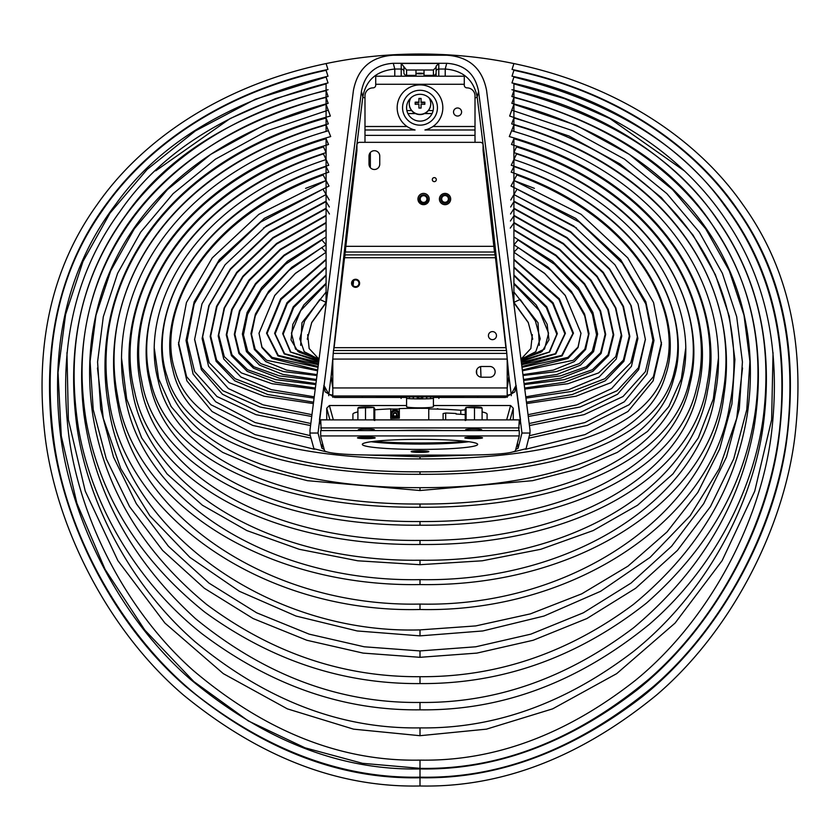 <?xml version="1.0" encoding="UTF-8"?>
<svg xmlns="http://www.w3.org/2000/svg" width="840" height="840" viewBox="0 0 840 840"><rect width="100%" height="100%" fill="white"/><g stroke="black" fill="none" stroke-linecap="round" stroke-linejoin="round"><path stroke-width="1.26" d="M515.76 449.474L518.091 448.214L521.966 433.031L530.019 433.031L530.019 430.143L486.57 90.405C482.307 68.428 469.024 56.7 446.723 55.22L393.278 55.22C370.976 56.7 357.693 68.428 353.43 90.405L309.981 430.143L309.981 434.375L313.919 448.707L326.078 451.773M309.981 433.031L318.034 433.031L361.41 91.445C364.822 73.867 375.449 64.48 393.288 63.294L446.712 63.294C464.552 64.48 475.178 73.867 478.59 91.445L477.173 96.915L490.298 202.272L506.331 349.598M324.198 449.453L321.909 448.214L318.034 433.031M530.019 433.031L526.082 448.707L513.86 451.784M521.966 433.031L478.59 91.445M320.691 424.084L319.494 419.853M333.669 349.598L349.703 202.272L362.828 96.915C365.935 80.084 376.582 70.802 394.779 69.038L401.216 69.038L401.216 76.209M332.798 388.374L331.107 376.226L332.871 357.735M333.344 419.895L329.395 405.52L326.718 408.209L326.75 419.79L319.505 419.79L323.925 385.34L325.154 391.85L334.593 397.467L406.581 397.467L406.581 406.686A13.419 1.166 180 0 0 420 407.852A13.419 1.166 180 0 0 433.419 406.686L433.419 405.52L510.605 405.52L513.282 408.209L513.25 419.79L520.517 419.927L517.944 399.977L520.495 419.79L519.256 424.316M322.056 399.977L319.473 419.853M517.944 399.977L516.075 385.34L514.846 391.85L505.407 397.467L433.419 397.467L433.419 405.52M329.395 405.52L406.581 405.52M507.129 357.735L508.893 376.226L507.203 388.374M406.581 398.202C405.846 399.116 434.154 399.116 433.419 398.202M476.595 370.23L476.742 373.853M353.073 285.506L353.619 280.592M480.585 366.597L481.016 377.171M430.626 396.931L430.626 398.632M409.374 398.632L409.374 396.931M405.132 396.931L405.132 397.467M436.096 67.305L436.096 66.15L438.784 63.452L401.216 63.452L406.581 70.004L433.419 70.004L436.096 67.305L436.096 76.209M401.216 63.452L401.216 69.038A2.688 2.677 180 0 1 403.904 71.715L403.904 67.305M432.065 113.579L424.536 113.579M415.464 113.579L407.935 113.579M332.798 395.189L328.797 394.296L323.925 385.34M401.037 397.404L401.111 398.454M401.352 397.467L401.583 396.942M438.89 398.454L438.963 397.404A4.022 3.045 2.6 0 0 438.9 396.931M438.406 396.931L438.648 397.467M426.5 396.931L426.594 398.454L427.077 396.942M422.73 396.931L422.73 398.843A4.022 4.022 -37 0 0 422.73 398.895M418.604 398.906L417.27 398.843A4.022 4.022 -143 0 1 417.27 398.895M412.923 396.931L413.406 398.454L413.501 396.931M438.784 76.209L438.784 69.038L445.221 69.038C462.945 70.413 473.592 79.706 477.173 96.915A13.419 1.449 172.5 0 1 475.01 97.965M516.075 385.34L511.203 394.296L507.203 395.189M416.798 73.742L415.979 73.532M420 73.878C414.813 73.647 414.813 73.406 420 73.174C425.187 73.406 425.187 73.647 420 73.878M424.022 73.532L423.203 73.742M437.798 408.639L436.433 409.08M428.757 408.933A60.375 5.261 0 0 1 460.793 410.256L465.234 409.836M443.1 419.895L443.1 413.553L445.673 413.018A67.085 5.849 0 0 1 456.046 413.49L456.046 414.015A67.085 5.849 0 0 1 465.234 414.635M460.793 414.309L460.793 410.256M445.673 413.018L445.673 419.895M482.097 411.925A67.085 5.849 0 0 1 487.084 414.141L487.084 419.895M374.766 409.826A67.085 5.849 0 0 1 390.747 408.881L390.747 418.499A67.085 5.849 0 0 1 399.336 418.205L399.336 408.576A67.085 5.849 0 0 1 428.757 408.345L428.757 419.895M399.336 409.038L390.747 409.038M396.585 414.656A1.544 1.533 0 0 0 395.042 413.196A1.544 1.533 0 0 0 393.508 414.656M352.916 419.895L352.916 414.141A67.085 5.849 0 0 1 357.903 411.925M394.454 418.352A4.295 4.274 180 0 1 393.404 410.172A4.295 4.274 180 0 1 399.336 414.12A4.295 4.274 180 0 1 395.934 418.31M395.042 410.865A3.349 3.339 180 0 1 398.401 414.204A3.349 3.339 180 0 1 392.669 416.567A3.349 3.339 180 0 1 395.042 410.865M398.401 414.341A3.349 3.339 0 0 0 395.042 411.138A3.349 3.339 -0 0 0 391.692 414.341M395.042 416.462A1.943 1.943 0 0 0 396.995 414.53A1.943 1.943 0 0 0 395.042 412.587A1.943 1.943 0 0 0 393.099 414.53A1.943 1.943 0 0 0 395.042 416.462M395.042 416.115A1.544 1.533 180 0 1 393.498 414.582A1.544 1.533 180 0 1 395.042 413.038A1.544 1.533 180 0 1 396.585 414.582A1.544 1.533 180 0 1 395.042 416.115M507.203 359.079L507.203 387.944L332.798 387.944L332.798 359.079L507.203 359.079L506.541 350.511L333.459 350.511L332.798 359.079M332.798 397.331L332.798 396.102L507.203 396.102L507.203 387.944M507.203 395.997L332.798 395.997L332.798 387.944M507.203 396.102L507.203 397.331M375.396 397.467A53.666 12.075 0 0 1 391.262 396.931L448.739 396.931A53.666 12.075 0 0 1 464.604 397.467M334.11 347.666L345.839 246.33L494.161 246.33L505.89 347.666L334.11 347.666L333.459 350.511M505.89 347.666L506.541 350.511M358.953 283.3A3.349 3.349 0 0 0 355.604 279.941A3.349 3.349 0 0 0 352.244 283.3A3.349 3.349 0 0 0 355.604 286.65A3.349 3.349 0 0 0 358.953 283.3M494.823 252.042L494.823 254.888L345.177 254.888L344.516 257.733L495.485 257.733L494.487 249.175M345.177 252.042L345.513 249.175L345.513 252.021L494.487 252.021L483.063 150.381L483.063 145.016A2.688 2.688 0 0 0 480.375 142.328L475.01 142.328L475.01 129.99L424.935 129.99A22.806 22.806 0 0 0 420 84.914A22.806 22.806 0 0 0 415.065 129.99L364.991 129.99L364.991 142.328L359.625 142.328A2.688 2.688 0 0 0 356.937 145.016L356.937 150.381L345.513 249.175M379.754 164.115A5.366 5.366 0 0 1 374.388 169.491A5.366 5.366 0 0 1 369.012 164.115L369.012 156.072A5.366 5.366 0 0 1 374.388 150.707A5.366 5.366 0 0 1 379.754 156.072L379.754 164.115M429.209 199.038A5.639 5.639 0 0 0 423.581 193.41A5.639 5.639 0 0 0 417.942 199.038A5.639 5.639 0 0 0 423.581 204.677A5.639 5.639 0 0 0 429.209 199.038M450.681 199.038A5.639 5.639 0 0 0 445.043 193.41A5.639 5.639 0 0 0 439.404 199.038A5.639 5.639 0 0 0 445.043 204.677A5.639 5.639 0 0 0 450.681 199.038M407.064 126.504L364.991 126.504L364.991 129.99M364.991 126.504L364.991 95.907A8.053 8.053 0 0 1 373.044 87.864A2.688 2.688 0 0 0 375.721 85.176L375.721 76.209L464.279 76.209L464.279 85.176A2.688 2.688 0 0 0 466.956 87.864A8.053 8.053 0 0 1 475.01 95.907L475.01 129.99M481.719 377.213L489.762 377.213A5.366 5.366 0 0 0 495.138 371.847A5.366 5.366 0 0 0 489.762 366.481L481.719 366.481A5.366 5.366 0 0 0 476.354 371.847A5.366 5.366 0 0 0 481.719 377.213M351.572 283.3A4.022 4.022 0 0 1 355.604 279.269A4.022 4.022 0 0 1 359.625 283.3A4.022 4.022 0 0 1 355.604 287.322A4.022 4.022 0 0 1 351.572 283.3M453.537 112.004A4.022 4.022 0 0 0 457.569 116.036A4.022 4.022 0 0 0 461.591 112.004A4.022 4.022 0 0 0 457.569 107.982A4.022 4.022 0 0 0 453.537 112.004M427.865 199.133A4.295 4.295 0 0 1 423.602 203.448A4.295 4.295 0 0 1 419.286 199.174A4.295 4.295 0 0 1 423.549 194.859A4.295 4.295 0 0 1 427.865 199.133M449.337 199.017A4.295 4.295 0 0 1 445.064 203.333A4.295 4.295 0 0 1 440.748 199.059A4.295 4.295 0 0 1 445.022 194.744A4.295 4.295 0 0 1 449.337 199.017M423.581 194.859L423.581 195.689L423.581 194.859M423.581 202.398L423.581 203.448L423.581 202.398M445.043 194.744L445.043 195.573L445.043 194.744M441.693 199.007A3.349 3.349 0 0 0 445.043 202.398L445.043 203.333L445.043 202.398A3.349 3.349 0 0 0 448.392 198.965M420.221 199.038A3.349 3.349 0 0 0 423.581 202.398A3.349 3.349 0 0 0 426.93 199.038A3.349 3.349 0 0 0 423.581 195.689A3.349 3.349 0 0 0 420.221 199.038M448.392 198.891A3.349 3.349 179.4 0 0 445.011 195.573A3.349 3.349 179.4 0 0 441.683 198.965A3.349 3.349 -0.6 0 0 445.074 202.283A3.349 3.349 -0.6 0 0 448.392 198.891M433.419 107.72A13.419 13.419 0 0 0 420 94.3A13.419 13.419 0 0 0 406.581 107.72A13.419 13.419 0 0 0 420 121.139A13.419 13.419 0 0 0 433.419 107.72M434.312 181.64A2.016 2.016 0 0 0 436.317 179.624A2.016 2.016 0 0 0 434.312 177.618A2.016 2.016 0 0 0 432.296 179.624A2.016 2.016 0 0 0 434.312 181.64M496.471 335.622A4.022 4.022 0 0 0 492.45 331.601A4.022 4.022 0 0 0 488.429 335.622A4.022 4.022 0 0 0 492.45 339.644A4.022 4.022 0 0 0 496.471 335.622M466.127 441.378A67.085 5.849 0 0 1 373.874 441.378M475.933 419.895L472.805 419.895M466.746 419.895L465.234 420.525M482.097 408.082L465.854 407.516A7.896 0.693 180 0 1 474.369 406.938A7.896 0.693 180 0 1 481.478 407.516L482.097 408.082L482.097 419.843M474.495 419.381L474.495 407.62M466.064 419.717L466.064 407.957L465.234 408.765L465.234 419.895M374.766 420.525L373.254 419.895M367.195 419.895L364.067 419.895M357.903 408.082L358.522 407.516A7.896 0.693 180 0 1 365.631 406.938A7.896 0.693 180 0 1 374.147 407.516L357.903 408.082L357.903 419.843M374.766 419.895L374.766 408.765L373.937 407.957L373.937 419.717M365.505 419.381L365.505 407.62M518.721 430.584L519.256 419.895L320.691 419.895L321.216 430.584M519.256 427.917L320.691 427.917M443.037 430.584A69.762 6.08 180 0 0 396.963 430.584M424.022 443.709L415.979 443.709M481.719 430.584L481.719 429.807A8.053 0.704 180 0 0 473.666 429.104A8.053 0.704 180 0 0 465.612 429.807L465.612 430.584M374.388 430.584L374.388 429.807A8.053 0.704 180 0 0 366.334 429.104A8.053 0.704 180 0 0 358.281 429.807L358.281 430.584M519.256 435.929L519.256 430.584L320.691 430.584L320.691 436.674L324.566 450.807C328.135 453.432 345.072 454.87 375.375 455.112L464.562 455.112C494.876 454.87 511.812 453.432 515.393 450.807L519.256 435.929L320.691 435.929M371.133 441.714A57.687 5.03 180 0 0 468.867 441.714M477.687 444.392A57.687 5.03 180 0 0 420 439.362A57.687 5.03 180 0 0 362.313 444.392A57.687 5.03 180 0 0 420 449.421A57.687 5.03 180 0 0 477.687 444.392M357.483 437.84A8.851 0.777 0 0 1 357.514 437.776A8.851 0.777 0 0 1 366.334 437.073A8.851 0.777 0 0 1 375.155 437.776A8.851 0.777 0 0 1 375.186 437.84A8.851 0.777 0 0 1 366.334 438.617A8.851 0.777 0 0 1 357.483 437.84M482.517 437.84A8.851 0.777 0 0 1 473.666 438.617A8.851 0.777 0 0 1 464.814 437.84A8.851 0.777 0 0 1 464.846 437.776A8.851 0.777 0 0 1 473.666 437.073A8.851 0.777 0 0 1 482.486 437.776A8.851 0.777 0 0 1 482.517 437.84M428.852 451.594A8.851 0.777 0 0 1 420 452.372A8.851 0.777 0 0 1 411.149 451.594A8.851 0.777 0 0 1 411.18 451.531A8.851 0.777 0 0 1 420 450.828A8.851 0.777 0 0 1 428.82 451.531A8.851 0.777 0 0 1 428.852 451.594M466.158 437.829A7.518 0.651 180 0 1 473.666 437.178A7.518 0.651 0 0 1 481.183 437.829A7.518 0.651 0 0 1 473.666 438.48A7.518 0.651 180 0 1 466.158 437.829L466.158 437.441M469.644 437.923L477.687 437.923L469.644 437.735M358.817 437.829A7.518 0.651 180 0 1 366.334 437.178A7.518 0.651 0 0 1 373.842 437.829A7.518 0.651 0 0 1 366.334 438.48A7.518 0.651 180 0 1 358.817 437.829L358.817 437.441M362.313 437.923L370.356 437.923L362.313 437.735M412.482 451.594A7.518 0.651 180 0 1 420 450.944A7.518 0.651 0 0 1 427.518 451.594A7.518 0.651 0 0 1 420 452.245A7.518 0.651 180 0 1 412.482 451.594L412.482 451.185M415.979 451.689L424.022 451.689L415.979 451.5M430.731 103.898A10.731 10.689 180 0 1 420.011 114.587A10.731 10.689 -0 0 1 409.269 103.898L409.269 103.656A10.731 10.689 -0 0 0 420.011 114.345A10.731 10.689 180 0 0 430.731 103.656L430.731 103.898M428.904 97.681A10.731 10.689 180 0 1 430.731 103.656M411.096 97.681A10.731 10.689 -0 0 0 409.269 103.656M421.071 98.438L421.071 102.102A12.999 1.145 -0 0 1 424.83 102.176L424.83 104.307A12.999 1.145 180 0 0 421.071 104.234L421.082 108.055A12.117 1.071 180 0 0 420 108.055A12.117 1.071 180 0 0 418.929 108.055L418.929 104.234A12.999 1.145 180 0 0 415.17 104.317L415.17 102.176A12.999 1.145 -0 0 1 418.929 102.102L418.919 98.438A12.117 1.071 -0 0 1 420 98.427A12.117 1.071 -0 0 1 421.071 98.438L418.919 98.963M418.929 102.102L418.929 102.711L415.17 102.711M424.83 104.307L424.83 102.701L421.071 102.701L421.071 98.963M421.071 104.843L421.082 108.055M421.071 102.102L421.071 102.701M424.83 102.176L424.83 102.701M513.986 302.327L513.912 292.719L512.442 292.719L513.912 292.719L513.912 137.812M520.947 359.216L530.849 348.537L532.329 334.645M512.053 69.458L513.912 63.567C620.897 85.942 699.017 141.561 742.812 204.519C788.267 267.593 805.613 345.009 794.871 436.769C783.457 529.316 730.842 631.712 656.345 695.195C580.157 757.439 501.375 787.7 420 785.988L420 777.756C496.167 779.216 570.318 752.157 642.453 696.57C717.623 636.615 772.821 536.498 786.23 443.909C798.829 351.456 782.786 273.588 738.077 210.315C695.52 147.556 618.219 91.675 512.053 69.458M512.012 76.188L513.912 70.297C613.473 91.529 687.897 142.968 730.79 201.054C777.861 262.784 796.835 338.898 787.7 429.397C777.966 520.601 727.346 622.251 653.919 686.038C578.687 748.503 500.714 778.88 420 777.168L420 768.936C494.687 770.332 567.325 743.788 637.917 689.304C711.291 630.609 765.103 533.221 778.26 442.754C790.598 352.538 775.016 276.433 731.546 214.463C689.819 152.733 615.342 98.438 512.012 76.188M511.969 82.939L513.912 77.049C611.53 101.934 681.702 144.711 724.427 205.37C770.28 266.028 788.697 340.452 779.678 428.652C770.06 517.85 720.741 616.634 649.078 679.014C575.505 740.198 499.149 769.986 420 768.348L420 760.116C494.12 761.428 565.898 734.874 635.313 680.432C707.7 621.642 759.623 524.706 771.151 435.907C781.525 352.086 766.836 280.686 727.094 221.728C686.721 159.821 613.851 105.462 511.969 82.939M513.912 83.843L564.553 98.637L609.934 118.587L684.254 170.793M773.042 352.632L771.624 419.706L754.74 491.159L722.127 560.637L675.066 623.081L616.686 673.649L552.657 708.855L486.465 729.151L420 735.703L420 727.881C494.235 728.952 565.383 703.479 633.444 651.462C703.521 595.644 751.643 508.305 763.13 426.321C773.388 349.115 759.423 282.093 721.255 225.246C682.164 165.512 610.365 111.836 511.928 89.733M511.875 96.537L513.912 90.647C608.538 115.983 676.095 158.697 716.594 218.778C756.767 275.3 772.401 340.841 763.508 415.411C754.11 490.161 712.929 569.688 649.268 624.383C578.088 682.385 501.659 710.861 420 709.821L420 702.45C495.275 703.322 566.454 678.437 633.549 627.805C699.647 572.387 739.841 505.491 754.11 427.119C765.87 353.209 753.354 288.015 716.552 231.525C677.901 168.116 609.672 123.123 511.875 96.537M511.833 103.352L513.912 97.461C697.578 146.129 772.769 275.919 755.591 409.511C745.364 483.546 708.95 548.111 646.37 603.183C577.637 657.384 502.183 684.18 420 683.582L420 676.694C496.692 677.25 567.819 653.163 633.402 604.443C697.19 551.849 735.126 488.744 747.191 415.107C767.141 281.526 694.533 152.208 511.833 103.352M511.781 110.177L513.912 104.307L576.156 125.234L629.317 154.392L672.546 189.567L705.631 228.722L729.278 270.795L743.988 315.179L749.921 361.41L746.781 409.594L733.73 458.85L710.43 506.636L677.376 550.452L635.639 588.284L586.866 618.555L533.18 640.259L476.91 653.1L420 657.311L420 650.926L475.766 646.79L530.849 634.148L583.338 612.812L630.966 583.149L671.601 546.231L703.668 503.727L726.485 457.055L739.305 408.933L742.424 361.945L736.691 316.733L722.379 273.326L699.321 232.145L666.897 193.672L624.603 159.191L572.597 130.651L511.781 110.177L509.639 116.046L569.005 136.017L619.868 163.895L661.248 197.536L693 235.032L715.397 274.743L729.32 316.407L734.905 359.531L731.924 403.988L719.691 448.938L697.83 492.429L666.992 531.972L627.942 566.171L581.784 593.817L530.418 613.861L475.776 625.916L420 629.895L420 635.87L420 629.895C270.365 634.4 127.208 532.508 109.043 409.353C86.877 292.089 155.075 163.317 330.362 116.046L328.219 110.177L267.404 130.651L215.397 159.191L173.103 193.672L140.679 232.145L117.621 273.326L103.309 316.733L97.577 361.945L100.695 408.933L113.516 457.055L136.332 503.727L168.399 546.231L209.034 583.149L256.662 612.812L309.151 634.148L364.235 646.79L420 650.926L420 657.311L363.09 653.1L306.82 640.259L253.134 618.555L204.362 588.284L162.624 550.452L129.57 506.636L106.27 458.85L93.219 409.594L90.08 361.41L96.012 315.179L110.723 270.795L134.369 228.722L167.454 189.567L210.683 154.392L263.844 125.234L326.088 104.307L328.219 110.177M742.529 367.983L736.732 418.247L719.25 468.615L690.154 515.76L650.139 557.34L600.642 591.287L543.995 616.046L482.8 630.956L420 635.87L357.2 630.956L296.006 616.046L239.358 591.287L189.861 557.34L149.846 515.76L120.75 468.615L103.267 418.247L97.472 367.983M511.665 123.879L513.912 118.031C686.994 166.856 752.251 295.544 729.624 405.615C711.071 520.244 573.437 612.99 420 609.504L420 604.065C574.854 607.813 711.354 510.321 723.996 394.758C740.397 290.493 675.633 169.733 511.665 123.879M511.613 130.746L513.912 124.919C679.319 172.4 742.056 296.037 722.505 395.64C706.923 502.173 576.335 587.275 420 584.556L420 579.653C572.387 582.288 699.751 498.761 715.061 394.874C734.38 298.053 672.767 176.799 511.613 130.746L509.303 136.563C666.928 181.356 726.453 300.605 707.679 390.117C692.832 486.812 572.029 562.223 420 560.227L420 564.7L420 560.227C267.971 562.223 147.168 486.812 132.321 390.117C113.547 300.605 173.072 181.356 330.697 136.563L328.387 130.746C167.234 176.799 105.62 298.053 124.939 394.874C140.249 498.761 267.613 582.288 420 579.653L420 584.556C263.666 587.275 133.077 502.173 117.495 395.64C97.944 296.037 160.681 172.4 326.088 124.919L328.387 130.746M718.379 358.691L713.318 398.958L698.324 437.871L672.903 473.97L637.591 505.218L593.135 530.586L540.782 549.287L482.244 560.795L420 564.7L357.756 560.795L299.219 549.287L246.866 530.586L202.409 505.218L167.097 473.97L141.677 437.871L126.683 398.958L121.621 358.691M511.476 144.512L513.912 138.737C666.55 184.433 723.891 300.017 707.133 383.628C694.071 476.133 576.356 546.189 420 544.477L420 540.414C567.242 541.748 680.306 477.656 697.925 391.01C719.513 307.944 664.734 190.701 511.476 144.512M420 525.2C568.523 526.218 678.258 469.623 696.518 388.364C718.484 310.926 667.013 194.996 516.495 146.885L513.912 152.607C658.056 198.408 709.159 309.078 690.008 383.911C674.216 464.867 566.759 522.553 420 521.535L420 525.2L420 521.535C273.242 522.553 165.784 464.867 149.993 383.911C130.84 309.078 181.944 198.408 326.088 152.607L323.505 146.885C177.597 193.168 124.656 304.584 141.708 380.898C155.474 465.654 266.543 526.46 420 525.2M420 507.276C569.121 508.064 673.292 457.107 689.294 381.087C708.54 310.716 660.093 201.338 516.569 153.867L513.912 159.569C652.848 205.16 700.78 311.64 681.87 380.3C666.089 454.619 564.301 504.777 420 504.021L420 507.276L420 504.021C275.699 504.777 173.911 454.619 158.13 380.3C139.22 311.64 187.152 205.16 326.088 159.569L323.431 153.867C179.907 201.338 131.46 310.716 150.707 381.087C166.709 457.107 270.879 508.064 420 507.276M685.639 348.695L681.345 378.84L668.84 406.56L647.535 431.413L617.348 452.372L578.907 468.794L532.508 480.69L420 490.518L420 487.662C560.816 488.061 656.46 446.05 673.606 379.166C694.071 315.966 649.446 211.082 511.256 165.249L513.912 159.558M511.182 172.168L513.912 166.53C646.643 211.701 690.784 311.861 674.594 370.325C661.3 436.265 566.633 475.01 420 474.306L420 471.828C556.742 472.322 648.596 436.727 665.49 375.48C685.671 318.308 643.566 217.172 511.182 172.168M472.836 455.049L420 456.761L420 458.882C558.411 459.48 649.163 429.366 664.86 370.786C683.267 318.161 644.458 221.823 516.841 174.962L513.912 180.516L581.133 214.337L627.753 257.88L653.562 302.558L661.49 344.348L653.121 380.846L627.974 411.485L585.06 434.584L525.577 449.284M529.662 435.666L584.986 422.52L624.32 401.772L646.926 374.042L653.982 340.421L645.824 301.812L620.676 259.707L575.715 218.39L510.993 186.06L513.912 180.516L534.408 188.37M661.49 342.416L653.404 376.656L629.087 404.754L587.192 425.45L528.98 438.134M529.431 425.555L584.031 414.666L623.028 396.522L645.393 371.637L652.911 340.515L645.792 303.901L622.272 263.109L579.453 222.169L517.052 189.126L513.912 194.565L573.699 225.96L614.943 264.8L638.022 303.86L645.393 339.465L638.673 369.621L617.568 394.233L580.629 412.398L529.168 423.528M510.783 199.994L513.912 194.565L576.492 228.008M645.393 339.15L638.389 367.826L617.127 390.705L579.978 407.032L528.276 416.493M528.045 414.687L576.923 404.828L611.625 388.574L631.438 366.314L637.885 338.478L631.166 305.644L609.609 268.863L570.633 231.683L513.912 201.159M510.668 206.987L513.912 201.632L570.77 232.355L609.567 269.399L630.829 305.424L637.35 336.83L630.829 362.712L610.9 382.651L575.988 396.218L526.617 403.578M526.438 402.192L572.365 394.495L605.262 380.814L623.889 361.284L629.832 336.462L623.448 306.338L603.288 272.349L567.01 237.542L513.912 208.236M510.542 214.001L513.912 208.719L566.905 238.098L603.005 272.832L622.986 306.485L629.297 336.031L623.385 360.129L604.842 378.735L571.883 391.419L525.924 398.129M525.756 396.816L568.544 389.687L599.088 377.003L616.266 359.016L621.789 335.969L615.846 307.976L597.135 276.266L563.377 243.442L513.912 215.355M510.405 221.025L513.912 215.838L563.377 244.072L596.904 276.738L615.447 307.965L621.254 334.929L615.72 356.622L598.615 372.929L567.893 383.733L524.759 389.056M524.633 388.028L564.501 382.231L592.799 371.354L608.591 355.604L613.736 334.834L608.307 309.435L591.003 280.088L559.766 249.344L513.912 222.506M510.269 228.091L513.912 222.989L559.661 249.931L590.678 280.602L607.813 309.656L613.2 334.614L608.087 354.753L592.389 369.737L564.175 379.68L524.192 384.584M524.066 383.586L560.784 378.189L586.541 368.204L601.094 353.493L605.682 334.373L600.59 310.894L584.577 283.689L555.996 255.15L513.912 229.709M513.912 230.202L555.87 255.759L584.283 284.277L600.106 311.22L605.147 334.268L600.6 352.8L586.131 366.776L560.49 375.9L523.667 380.447M523.541 379.481L557.077 374.43L580.472 365.137L593.565 351.614L597.629 334.016L592.904 312.512L578.424 287.658L552.625 261.314L513.912 236.964M523.026 375.512L556.374 371.606L579.201 363.657L592.274 351.33L596.558 334.856L592.421 314.37L578.97 290.315L554.642 264.38L518.091 240.03L513.912 244.808L548.236 267.309L571.452 291.438L584.577 314.024L589.04 333.554L585.648 349.419L574.266 361.61L553.266 370.125L522.921 374.64M522.428 370.776L573.269 360.297L584.819 349.209L588.514 334.415L584.703 315.903L572.618 294.084L550.998 270.449L518.301 247.622L513.912 252.242L544.646 273.368L565.268 295.407L580.986 333.291L578.046 347.55L567.987 358.481L522.322 370.01M513.912 252.252L544.719 273.546L565.309 295.617L580.986 333.197L578.036 347.036L567.934 357.389L521.986 367.332M521.881 366.555L562.075 355.897L573.468 333.144L559.356 298.82L513.912 259.287M513.912 259.833L558.957 299.492L572.922 333.428L561.75 355.383L521.651 364.76M521.545 363.899L555.775 353.934L565.404 333.281L553.035 302.736L513.912 267.015M513.912 267.582L552.678 303.524L564.869 333.784L555.376 353.703L521.367 362.481M521.241 361.494L549.581 352.044L557.34 333.585L546.777 306.82L513.912 274.974M513.912 275.562L546.368 307.619L556.804 334.205L549.213 352.065L521.105 360.486M522.081 359.09L541.202 352.086M542.168 351.341L548.982 339.885L547.155 324.272L536.109 304.826L513.912 283.258M513.912 283.889L539.312 310.674L548.573 333.133L544.488 349.094L525.745 357.977M539.332 345.314L538.041 322.76L513.912 292.016M520.968 359.363L535.784 351.687L540.215 338.793L535.395 321.006L520.181 299.439L513.912 302.358L528.266 322.434L532.697 339.098M513.692 302.474L528.297 322.665L532.697 339.245M513.912 302.369L528.308 322.633L532.697 339.024L528.308 322.633L513.912 302.369M326.088 137.812L326.088 292.719L327.558 292.719L326.088 292.719L326.014 302.327M307.671 334.645L309.151 348.537L319.053 359.216M420 785.988C338.625 787.7 259.844 757.439 183.656 695.195C109.158 631.712 56.543 529.316 45.129 436.769C34.388 345.009 51.734 267.593 97.188 204.519C140.984 141.561 219.103 85.942 326.088 63.567L327.947 69.458C227.934 90.279 152.744 141.74 109.536 199.773C61.971 261.639 42.682 337.911 51.671 428.6C61.205 520.002 111.804 622.104 185.367 686.154C260.831 748.965 339.045 779.499 420 777.756L420 785.988M420 777.168C344.054 778.606 270.123 751.685 198.23 696.392C123.239 636.731 68.008 537.012 54.432 444.665C41.696 352.401 57.435 274.712 101.672 211.596C143.903 148.796 220.416 92.936 326.088 70.297L327.989 76.188C229.751 100.737 159.054 143.378 115.878 204.109C69.594 264.757 50.862 339.318 59.682 427.791C69.08 517.178 118.388 616.445 190.197 679.13C264.002 740.649 340.599 770.585 420 768.936L420 777.168M420 768.348L362.534 763.319L305.046 747.821L248.346 720.951L193.862 681.597L144.827 630.105L105.073 569.352L76.902 503.286L61.288 436.086L58.023 372.456L65.583 314.496L82.982 261.45L110.019 213.097L147.21 169.365L195.395 130.893L255.507 99.152L326.088 77.049L328.031 82.939C231.252 107.677 161.921 150.497 120.057 211.397C75.012 272.36 57.95 347.193 68.849 435.907C79.916 519.697 126.367 611.016 192.948 670.226C265.534 731.735 341.219 761.691 420 760.116L420 768.348M328.072 89.733C234.203 114.219 166.73 156.072 125.654 215.303C82.331 274.25 66.066 344.589 76.87 426.321C87.833 503.727 131.04 586.016 195.174 641.833C266.102 700.445 341.05 729.12 420 727.881L420 735.703L353.535 729.151L287.343 708.855L223.314 673.649L164.934 623.081L117.873 560.637L85.26 491.159L68.376 419.706L66.959 352.632M155.747 170.793L230.066 118.587L275.447 98.637L326.088 83.843M420 709.821C343.287 710.755 270.637 685.419 202.052 633.812C136.227 581.962 91.34 504 78.54 428.6C66.465 353.042 79.149 286.461 116.592 228.858C155.001 168.452 226.884 113.463 326.088 90.647L328.125 96.537C142.706 145.247 67.137 273.147 83.906 414.225C94.542 492.114 131.702 560.227 195.405 618.576C264.988 675.444 339.854 703.405 420 702.45L420 709.821M420 683.582C342.836 684.17 271.005 660.282 204.509 611.919C139.503 559.598 100.117 496.219 86.342 421.785C74.676 351.603 86.94 288.445 123.144 232.302C160.503 173.586 230.454 119.984 326.088 97.461L328.167 103.352C145.467 152.208 72.859 281.526 92.809 415.107C104.874 488.744 142.81 551.849 206.598 604.443C272.181 653.163 343.308 677.25 420 676.694L420 683.582M420 609.504C261.492 613.452 121.37 513.891 108.549 395.524C91.739 288.708 158.067 165.028 326.088 118.031L328.335 123.879C159.422 171.518 95.697 297.161 117.8 404.618C136.028 516.527 270.092 607.383 420 604.065L420 609.504M420 544.477C268.716 545.948 152.523 480.638 134.652 391.829C112.676 306.537 168.641 186.281 326.088 138.737L328.524 144.512C179.959 188.895 123.827 301.592 140.333 383.008C153.258 473.245 267.834 541.978 420 540.414L420 544.477M326.088 159.558L328.744 165.249C194.933 209.213 148.722 310.212 164.692 372.75C177.902 443.079 274.375 488.187 420 487.662L420 490.518L307.493 480.69L261.093 468.794L222.653 452.372L192.465 431.413L171.16 406.56L158.655 378.84L154.361 348.695M420 474.306C278.229 474.884 184.212 438.827 167.129 376.341C146.548 317.552 189.011 213.602 326.088 166.53L328.818 172.168C200.645 215.366 156.933 312.721 172.841 369.642C185.966 434.112 278.607 472.5 420 471.828L420 474.306M314.423 449.284L254.94 434.584L212.027 411.485L186.879 380.846L178.511 344.348L186.438 302.558L212.247 257.88L258.867 214.337L326.088 180.516L323.159 174.962C195.541 221.823 156.734 318.161 175.14 370.786C190.838 429.366 281.589 459.48 420 458.882L420 456.761L367.175 455.049M311.02 438.134L252.809 425.45L210.914 404.754L186.596 376.656L178.511 342.416M305.592 188.37L326.088 180.516L329.007 186.06L264.285 218.39L219.324 259.707L194.177 301.812L186.018 340.421L193.074 374.042L215.68 401.772L255.014 422.52L310.338 435.666M310.832 423.528L259.371 412.398L222.432 394.233L201.327 369.621L194.607 339.465L201.978 303.86L225.057 264.8L266.301 225.96L326.088 194.565L322.949 189.126L260.547 222.169L217.728 263.109L194.208 303.901L187.089 340.515L194.607 371.637L216.972 396.522L255.969 414.666L310.569 425.555M311.724 416.493L260.022 407.032L222.873 390.705L201.611 367.826L194.607 339.15M263.508 228.008L326.088 194.565L329.217 199.994M326.088 201.159L269.367 231.683L230.391 268.863L208.834 305.644L202.115 338.478L208.561 366.314L228.375 388.574L263.078 404.828L311.955 414.687M313.383 403.578L264.012 396.218L229.1 382.651L209.171 362.712L202.65 336.83L209.171 305.424L230.433 269.399L269.231 232.355L326.088 201.632L329.332 206.987M326.088 208.236L272.99 237.542L236.712 272.349L216.552 306.338L210.168 336.462L216.111 361.284L234.738 380.814L267.635 394.495L313.562 402.192M314.076 398.129L268.118 391.419L235.158 378.735L216.615 360.129L210.703 336.031L217.014 306.485L236.996 272.832L273.094 238.098L326.088 208.719L329.459 214.001M326.088 215.355L276.623 243.442L242.865 276.266L224.154 307.976L218.211 335.969L223.734 359.016L240.912 377.003L271.457 389.687L314.244 396.816M315.242 389.056L272.108 383.733L241.385 372.929L224.28 356.622L218.747 334.929L224.553 307.965L243.096 276.738L276.623 244.072L326.088 215.838M326.088 222.506L280.235 249.344L248.997 280.088L231.693 309.435L226.265 334.834L231.41 355.604L247.202 371.354L275.499 382.231L315.368 388.028M315.808 384.584L275.825 379.68L247.611 369.737L231.914 354.753L226.8 334.614L232.186 309.656L249.322 280.602L280.34 249.931L326.088 222.989M326.088 229.709L284.004 255.15L255.423 283.689L239.411 310.894L234.318 334.373L238.907 353.493L253.459 368.204L279.216 378.189L315.935 383.586M316.334 380.447L279.51 375.9L253.869 366.776L239.4 352.8L234.853 334.268L239.894 311.22L255.717 284.277L284.13 255.759L326.088 230.202M326.088 236.964L287.375 261.314L261.576 287.658L247.097 312.512L242.372 334.016L246.435 351.614L259.529 365.137L282.923 374.43L316.459 379.481M317.079 374.64L286.734 370.125L265.734 361.61L254.352 349.419L250.96 333.554L255.423 314.024L268.548 291.438L291.764 267.309L326.088 244.808L321.909 240.03L285.358 264.38L261.03 290.315L247.579 314.37L243.442 334.856L247.727 351.33L260.799 363.657L283.626 371.606L316.974 375.512M317.678 370.01L272.013 358.481L261.954 347.55L259.014 333.291L274.733 295.407L295.355 273.368L326.088 252.242L321.699 247.622L289.002 270.449L267.382 294.084L255.297 315.903L251.486 334.415L255.181 349.209L266.732 360.297L317.572 370.776M318.014 367.332L272.066 357.389L261.965 347.036L259.014 333.197L274.691 295.617L295.281 273.546L326.088 252.252M326.088 259.287L280.644 298.82L266.532 333.144L277.925 355.897L318.119 366.555M318.35 364.76L278.25 355.383L267.078 333.428L281.043 299.492L326.088 259.833M326.088 267.015L286.965 302.736L274.596 333.281L284.225 353.934L318.455 363.899M318.633 362.481L284.623 353.703L275.131 333.784L287.322 303.524L326.088 267.582M326.088 274.974L293.223 306.82L282.66 333.585L290.419 352.044L318.759 361.494M318.895 360.486L290.787 352.065L283.195 334.205L293.632 307.619L326.088 275.562M326.088 283.258L303.891 304.826L292.845 324.272L291.018 339.885L297.832 351.341M298.798 352.086L317.919 359.09M314.255 357.977L295.512 349.094L291.428 333.133L300.689 310.674L326.088 283.889M326.088 292.016L301.959 322.76L300.668 345.314M307.304 339.098L311.735 322.434L326.088 302.358L319.82 299.439L304.605 321.006L299.786 338.793L304.217 351.687L319.032 359.363M307.304 339.245L311.703 322.665L326.308 302.474M307.304 339.024L311.693 322.633L326.088 302.369L311.693 322.633L307.304 339.024M513.912 131.355L513.912 83.37M513.912 63.578C483.83 57.257 452.519 54.065 420 54.012C387.481 54.065 356.171 57.257 326.088 63.578M326.088 83.37L326.088 131.355M424.022 76.209L424.022 70.004M415.979 76.209L415.979 70.004M322.529 443.363L321.909 448.214M364.991 97.965A13.419 1.449 7.5 0 1 362.828 96.915L361.41 91.445M332.798 372.697A13.419 9.397 5.3 0 0 331.107 376.226L328.797 394.296A10.731 10.71 -28.5 0 0 328.713 395.703M511.287 395.703A10.731 10.71 -151.5 0 0 511.203 394.296L508.893 376.226A13.419 9.397 174.7 0 0 507.203 372.697M518.091 448.214L517.461 443.237M510.605 405.52L506.656 419.895M433.419 70.004L433.419 75.369L424.022 75.369M415.979 75.369L406.581 75.369L406.581 70.004M436.096 72.702A2.688 2.677 180 0 1 433.419 75.369L433.419 76.209M406.896 110.597L411.632 110.597M428.369 110.597L433.104 110.597M407.894 113.505L415.296 113.505M424.704 113.505L432.106 113.505M438.784 63.452L438.784 69.038A2.688 2.677 0 0 0 436.096 71.715M445.221 76.209L445.221 69.038L446.712 63.294M394.779 76.209L394.779 69.038L393.288 63.294M403.904 72.702A2.688 2.677 0 0 0 406.581 75.369L406.581 76.209M370.356 167.674L370.356 152.523M488.911 200.939A13.419 3.885 173.3 0 1 490.298 202.272M351.089 200.939A13.419 3.885 6.7 0 0 349.703 202.272M397.247 396.931L397.247 397.467M395.903 396.931L395.903 397.467M422.772 398.895L421.397 398.906M418.604 396.931L418.604 398.57L421.397 398.57L421.397 396.931M417.27 396.931L417.228 398.895M448.224 396.931L448.224 397.467M446.88 396.931L446.88 397.467M442.754 397.467L442.754 396.931M444.098 397.467L444.098 396.931M391.776 397.467L391.776 396.931M393.12 397.467L393.12 396.931M513.282 408.209L510.069 419.895M329.931 419.895L326.718 408.209M333.123 353.388L506.877 353.388M364.991 142.328L475.01 142.328M364.991 135.356L475.01 135.356M475.01 126.504L432.936 126.504M375.721 84.263L464.279 84.263M437.441 107.72A17.441 17.441 0 0 0 420 90.279A17.441 17.441 0 0 0 402.56 107.72A17.441 17.441 0 0 0 420 125.16A17.441 17.441 0 0 0 437.441 107.72M477.687 397.467L477.687 396.102M362.313 397.467L362.313 396.102M424.022 444.066L424.022 443.447M415.979 444.066L415.979 443.447"/></g></svg>
